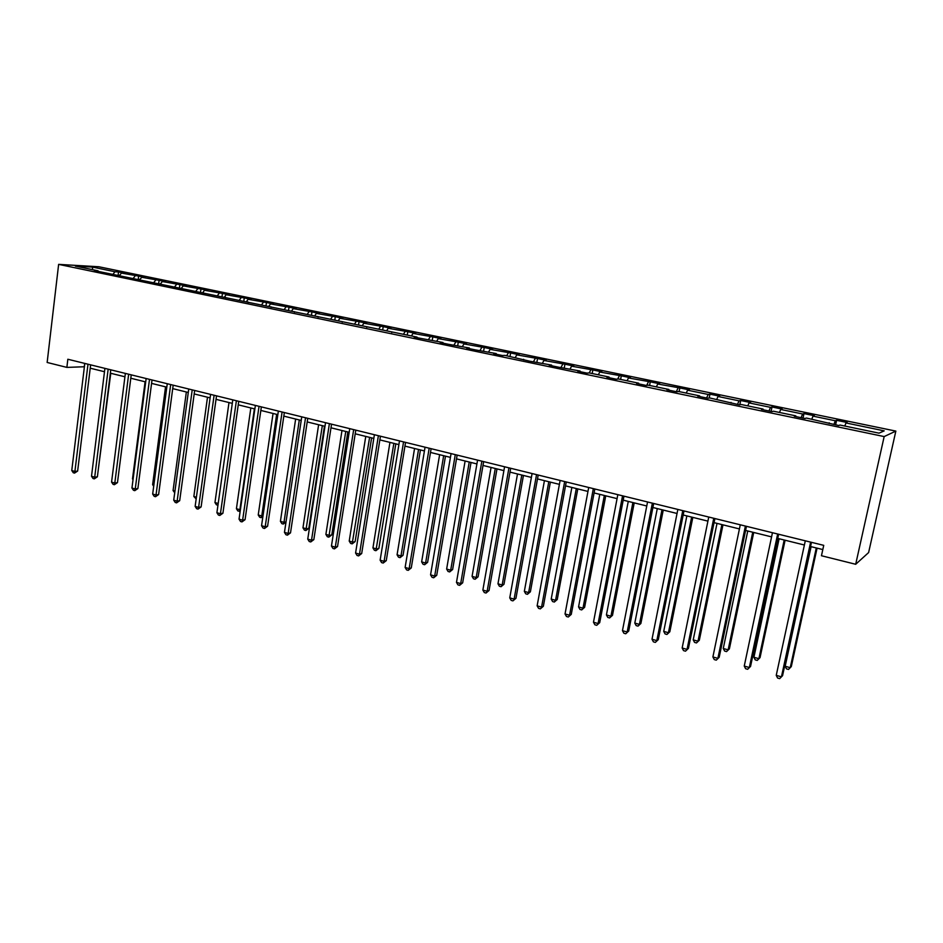 <?xml version="1.0" encoding="UTF-8"?>
<svg xmlns="http://www.w3.org/2000/svg" width="943" height="943" viewBox="0 0 943 943"><rect width="100%" height="100%" fill="white"/><g stroke="black" fill="none" stroke-linecap="round" stroke-linejoin="round"><path stroke-width="1.41" d="M895.85 431.092L98.885 266.763L58.631 264.37L884.169 436.574L895.85 431.092L868.609 552.574L855.69 564.279L884.169 436.574M113.231 273.965L114.999 271.749L118.512 271.949L118.134 274.979M92.508 269.651L92.508 267.093L114.999 271.749M119.278 275.78L121.435 273.081L124.936 273.27L118.512 271.949M121.435 273.081L138.645 276.099L138.256 279.163M139.564 280L141.698 277.277L145.151 277.454L138.645 276.099M141.698 277.277L159.084 280.33L158.683 283.407M160.357 284.043L162.302 281.533L165.709 281.698L159.084 280.33M162.302 281.533L179.865 284.621L179.453 287.721M181.492 288.157L183.225 285.859L186.596 286.012L179.865 284.621M183.225 285.859L200.977 288.982L200.553 292.118M202.78 292.578L204.501 290.267L207.825 290.397L200.977 288.982M204.501 290.267L222.442 293.426L222.006 296.573M224.422 297.08L226.131 294.735L229.397 294.853L222.442 293.426M226.131 294.735L244.261 297.929L243.824 301.112M246.429 301.654L248.127 299.285L251.333 299.391L244.261 297.929M248.127 299.285L266.456 302.514L265.997 305.721M268.814 306.298L270.488 303.917L273.647 304L266.456 302.514M270.488 303.917L289.018 307.182L288.546 310.4M291.564 311.037L293.238 308.62L296.326 308.691L289.018 307.182M293.238 308.62L311.956 311.921L311.473 315.174M314.714 315.846L316.365 313.406L319.394 313.453L311.956 311.921M316.365 313.406L335.295 316.742L334.8 320.019M338.266 320.738L339.904 318.274L342.863 318.31L335.295 316.742M339.904 318.274L359.047 321.646L358.54 324.958M362.23 325.724L363.845 323.225L366.744 323.237L359.047 321.646M363.845 323.225L383.212 326.643L382.681 329.979M386.606 330.793L388.21 328.27L391.039 328.258L383.212 326.643M388.21 328.27L407.8 331.724L407.258 335.083M411.431 335.944L413.01 333.398L415.769 333.374L407.8 331.724M413.01 333.398L432.825 336.899L432.259 340.282M436.692 341.201L438.247 338.62L440.935 338.572L432.825 336.899M438.247 338.62L458.298 342.156L457.72 345.574M462.412 346.553L463.944 343.936L466.561 343.865L458.298 342.156M463.944 343.936L484.231 347.519L483.641 350.961M488.604 351.987L490.112 349.346L492.647 349.252L484.231 347.519M490.112 349.346L510.634 352.977L510.033 356.442M515.279 357.538L516.764 354.863L519.204 354.745L510.634 352.977M516.764 354.863L537.534 358.529L536.921 362.029M542.449 363.185L543.911 360.474L546.268 360.332L537.534 358.529M543.911 360.474L564.94 364.198L564.291 367.723M570.126 368.937L571.564 366.19L573.827 366.037L564.94 364.198M571.564 366.19L592.852 369.962L592.192 373.522M598.333 374.807L599.748 372.025L601.905 371.837L592.852 369.962M599.748 372.025L621.296 375.844L620.612 379.44M627.071 380.783L628.462 377.966L630.525 377.754L621.296 375.844M628.462 377.966L650.281 381.832L649.586 385.451M656.375 386.866L657.731 384.013L659.687 383.777L650.281 381.832M657.731 384.013L679.832 387.938L679.113 391.593M686.245 393.078L687.577 390.19L689.427 389.919L679.832 387.938M687.577 390.19L708.193 394.457L709.961 394.162L709.195 398.017M716.715 399.408L718.012 396.484L719.745 396.19L709.961 394.162M718.012 396.484L739.029 400.834L740.679 400.516L739.807 404.806M747.775 405.867L749.037 402.909L750.652 402.578L740.679 400.516M749.037 402.909L770.49 407.341L772.011 406.987L771.091 411.419M779.472 412.456L780.698 409.451L782.195 409.085L772.011 406.987M780.698 409.451L802.576 413.977L803.978 413.588L803.023 418.067M811.805 419.175L812.996 416.134L814.363 415.733L803.978 413.588M812.996 416.134L835.321 420.755L836.594 420.33L835.616 424.857M844.81 426.036L845.965 422.947L847.191 422.523L836.594 420.33M845.965 422.947L884.192 430.857L879.029 433.155L840.024 425.045L838.74 425.505L806.418 418.055L804.98 418.48L794.312 416.252L795.786 415.851L773.484 411.219L771.916 411.596L761.461 409.427L763.076 409.05L741.233 404.512L739.536 404.853L709.619 397.934L707.804 398.252L697.761 396.166L699.623 395.86L678.642 391.498L676.697 391.781L666.866 389.73L668.846 389.459L648.277 385.18L646.214 385.439L636.572 383.436L638.67 383.188L618.502 378.992L616.333 379.216L606.879 377.247L609.084 377.035L589.292 372.921L587.029 373.122L577.753 371.188L580.063 371L558.291 367.145L549.191 365.247L551.596 365.082L530.096 361.275L504.988 355.393L502.43 355.511L493.672 353.696L496.254 353.578L475.284 349.865L466.691 348.073L469.366 347.991L448.632 344.325L440.204 342.568L442.962 342.509L414.201 337.158L417.042 337.111L94.43 270.606L98.084 270.818L75.369 266.091L92.508 267.093M855.69 564.279L821.459 555.733L823.734 545.349L67.837 359.248L66.87 367.393L84.387 366.756M118.771 275.674L118.464 275.05M133.411 278.15L135.167 275.922M139.47 279.988L139.163 279.352M153.909 282.417L155.654 280.165M160.51 284.362L160.216 283.725M174.75 286.743L176.482 284.468M181.905 288.817L181.61 288.181M195.92 291.151L197.653 288.841M203.653 293.344L203.37 292.695M217.456 295.63L219.165 293.297M225.778 297.941L225.495 297.304M239.345 300.18L241.043 297.823M248.28 302.62L248.009 301.972M261.6 304.801L263.286 302.42M271.16 307.394L270.9 306.734M284.232 309.504L285.906 307.1M294.452 312.239L294.192 311.579M307.253 314.29L308.903 311.862M318.145 317.166L317.897 316.506M330.675 319.158L332.313 316.707M342.262 322.188L342.026 321.528M354.497 324.121L356.124 321.622M366.803 327.292L366.579 326.632M378.744 329.154L380.347 326.643M391.793 332.49L391.581 331.818M403.427 334.282L405.007 331.736M417.23 337.783L417.042 337.111M428.546 339.504L430.114 336.934M443.139 343.181L442.962 342.509M454.113 344.82L455.658 342.215M469.531 348.674L469.366 347.991M480.152 350.242L481.673 347.602M496.419 354.262L496.254 353.578M506.674 355.747L508.171 353.083M523.813 359.967L523.66 359.283M533.679 361.358L535.153 358.658M551.726 365.778L551.596 365.082M561.191 367.086L562.653 364.352M580.181 371.695L580.063 371M589.222 372.933L590.66 370.139M609.178 377.73L609.084 377.035M617.689 379.074L619.197 376.045M638.753 383.884L638.67 383.188M646.698 385.381L648.289 382.068M668.917 390.166L668.846 389.459M676.32 391.699L677.946 388.198M699.682 396.567L699.623 395.86M706.602 398.005L708.193 394.457M731.073 403.097L731.025 402.39M737.473 404.429L739.029 400.834M763.099 409.757L763.076 409.05M768.981 410.983L770.49 407.341M795.786 416.558L795.786 415.851M801.114 417.666L802.576 413.977M829.156 423.513L829.18 422.794M833.907 424.491L835.321 420.755M66.87 367.393L47.15 362.466L58.631 264.37M90.222 368.194L104.496 371.731M110.343 373.18L124.924 376.787L112.7 473.186M130.794 378.237L145.694 381.927M151.575 383.388L166.805 387.16M172.71 388.622L188.27 392.477M194.187 393.938L210.1 397.875M216.03 399.349L232.296 403.368M238.249 404.842L254.869 408.956M260.834 410.441L277.843 414.649M283.819 416.122L301.206 420.437M307.206 421.922L324.981 426.319M330.993 427.804L349.181 432.307M355.205 433.804L373.817 438.412M379.852 439.898L398.889 444.613M404.948 446.11L424.421 450.943M430.491 452.44L450.424 457.379M456.506 458.876L476.91 463.932M483.005 465.441L503.892 470.616M509.998 472.125L531.392 477.417M537.498 478.938L559.411 484.36M565.529 485.869L587.961 491.433M594.09 492.941L617.076 498.635M623.217 500.155L646.757 505.978M652.898 507.499L677.039 513.475M683.18 514.996L707.91 521.125M714.075 522.646L739.418 528.929M745.583 530.449L771.574 536.885M777.739 538.406L804.391 545.007M810.556 546.539L822.815 549.569M84.693 363.397L84.281 366.733M98.414 271.443L98.084 270.818M810.626 542.119L781.441 676.862L776.242 675.353L805.298 540.811M811.463 542.331L782.56 675.695L779.661 678.63L777.586 678.029L776.242 675.353M811.098 546.669L785.177 666.241L790.234 667.703L791.307 666.583L817.074 548.154M785.177 666.241L786.474 668.858L788.501 669.436L790.234 667.703L816.284 547.954M777.669 534.009L749.331 667.538L744.251 666.053L772.458 532.724M778.623 534.245L750.557 666.406L747.634 669.294L745.607 668.705L744.251 666.053M750.557 666.406L747.634 669.294M745.394 526.064L717.882 658.391L712.896 656.941L740.279 524.803M746.443 526.312L719.191 657.295L716.256 660.147L714.264 659.57L712.896 656.941M719.191 657.295L716.256 660.147M779.107 538.748L753.917 657.271L758.891 658.697L760.046 657.625L785.095 540.233M760.046 657.625L757.217 660.43L758.891 658.697L784.187 540.009M757.217 660.43L755.237 659.864L753.917 657.271M747.752 530.992L723.269 648.478L728.149 649.868L729.387 648.843L753.728 532.465M729.387 648.843L726.546 651.601L728.149 649.868L752.738 532.217M726.546 651.601L724.601 651.047L723.269 648.478M713.757 518.273L687.046 649.421L682.154 647.994L708.747 517.035M714.9 518.556L688.437 648.371L685.49 651.177L683.534 650.611L682.154 647.994M688.437 648.371L685.49 651.177M717.01 523.377L693.223 639.849L697.997 641.216L699.329 640.226L722.975 524.85M699.329 640.226L696.464 642.949L697.997 641.216L721.89 524.579M696.464 642.949L694.555 642.395L693.223 639.849M682.756 510.634L656.811 640.627L652.014 639.236L677.84 509.432M683.993 510.941L658.297 639.625L655.326 642.395L653.405 641.829L652.014 639.236M658.297 639.625L655.326 642.395M686.858 515.915L663.731 631.386L668.422 632.729L669.836 631.763L692.822 517.389M669.836 631.763L666.949 634.462L668.422 632.729L691.643 517.094M666.949 634.462L665.074 633.92L663.731 631.386M652.356 503.149L627.166 632.01L622.463 630.643L647.546 501.971M653.688 503.479L628.722 631.032L625.739 633.767L623.865 633.225L622.463 630.643M628.722 631.032L625.739 633.767M657.283 508.583L634.804 623.075L639.401 624.396L640.886 623.476L663.247 510.069M640.886 623.476L637.998 626.128L639.401 624.396L661.986 509.75M637.998 626.128L636.16 625.598L634.804 623.075M622.557 495.818L598.086 623.559L593.477 622.215L617.83 494.651M623.971 496.171L599.724 622.616L596.73 625.315L594.88 624.773L593.477 622.215M599.724 622.616L596.73 625.315M628.262 501.405L606.42 614.93L610.934 616.227L612.49 615.331L634.226 502.878M612.49 615.331L609.591 617.948L610.934 616.227L632.883 502.548M609.591 617.948L607.787 617.429L606.42 614.93M593.336 488.627L569.56 615.26L565.034 613.952L588.703 487.484M594.833 488.993L571.269 614.365L568.264 617.017L566.46 616.486L565.034 613.952M571.269 614.365L568.264 617.017M599.795 494.356L578.554 606.927L582.986 608.2L584.613 607.339L605.748 495.829M584.613 607.339L581.701 609.921L582.986 608.2L604.322 495.476M581.701 609.921L579.933 609.414L578.554 606.927M564.668 481.567L541.565 607.127L537.133 605.83L560.118 480.447M566.248 481.956L543.357 606.255L540.327 608.872L538.559 608.353L537.133 605.83M543.357 606.255L540.327 608.872M571.859 487.437L551.207 599.076L555.557 600.326L557.254 599.5L577.8 488.91M557.254 599.5L554.319 602.047L555.557 600.326L576.303 488.545M554.319 602.047L552.586 601.54L551.207 599.076M536.543 474.635L514.1 599.135L509.75 597.874L532.088 473.539M538.194 475.048L515.951 598.298L512.921 600.88L511.177 600.373L509.75 597.874M515.951 598.298L512.921 600.88M508.949 467.846L487.142 591.296L482.863 590.059L504.576 466.773M510.682 468.27L489.063 590.495L487.142 591.296L486.022 593.041L484.313 592.546L482.863 590.059M489.063 590.495L486.022 593.041M481.861 461.174L460.679 583.599L456.483 582.385L477.571 460.125M483.665 461.622L462.659 582.833L460.679 583.599L459.606 585.344L457.933 584.86L456.483 582.385M462.659 582.833L459.606 585.344M455.28 454.632L434.688 576.043L430.562 574.853L451.072 453.595M457.143 455.092L436.727 575.301L434.688 576.043L433.674 577.788L432.024 577.305L430.562 574.853M436.727 575.301L433.674 577.788M429.183 448.208L409.168 568.629L405.125 567.45L425.045 447.194M431.116 448.679L411.266 567.91L409.168 568.629L408.201 570.362L406.586 569.89L405.125 567.45M411.266 567.91L408.201 570.362M403.557 441.902L384.107 561.344L380.135 560.189L399.49 440.9M405.549 442.397L386.265 560.649L384.107 561.344L383.188 563.065L381.597 562.606L380.135 560.189M386.265 560.649L383.188 563.065M378.391 435.701L359.483 554.178L355.582 553.046L374.395 434.723M380.442 436.208L361.688 553.517L359.483 554.178L358.611 555.91L357.055 555.451L355.582 553.046M361.688 553.517L358.611 555.91M353.672 429.619L335.295 547.152L331.453 546.032L349.747 428.652M355.782 430.138L337.547 546.516L335.295 547.152L334.47 548.873L332.938 548.425L331.453 546.032M337.547 546.516L334.47 548.873M329.39 423.643L311.52 540.233L307.748 539.137L325.535 422.688M331.547 424.173L313.83 539.632L311.52 540.233L310.742 541.954L309.233 541.518L307.748 539.137M313.83 539.632L310.742 541.954M305.532 417.761L288.157 533.443L284.456 532.371L301.748 416.83M307.748 418.315L290.515 532.854L288.157 533.443L287.426 535.153L285.941 534.728L284.456 532.371M290.515 532.854L287.426 535.153M544.429 480.647L524.343 591.367L528.622 592.593L530.39 591.791L550.37 482.121M530.39 591.791L527.443 594.314L528.622 592.593L548.791 481.732M527.443 594.314L525.734 593.819L524.343 591.367M517.507 473.987L497.975 583.8L502.171 585.002L503.998 584.236L523.436 475.449M503.998 584.236L501.051 586.711L502.171 585.002L521.785 475.048M501.051 586.711L499.377 586.228L497.975 583.8M491.067 467.433L472.078 576.362L476.191 577.54L478.089 576.81L496.985 468.907M478.089 576.81L475.131 579.25L476.191 577.54L495.275 468.482M475.131 579.25L473.48 578.778L472.078 576.362M465.111 461.009L446.64 569.053L450.683 570.22L452.628 569.513L471.017 462.471M452.628 569.513L449.67 571.929L450.683 570.22L469.237 462.035M449.67 571.929L448.043 571.458L446.64 569.053M439.615 454.703L421.639 561.887L425.611 563.018L427.615 562.334L445.497 456.153M427.615 562.334L424.645 564.727L425.611 563.018L443.67 455.705M424.645 564.727L423.053 564.268L421.639 561.887M414.555 448.491L397.074 554.826L400.987 555.957L403.038 555.297L420.437 449.952M403.038 555.297L400.068 557.655L400.987 555.957L418.539 449.481M400.068 557.655L398.5 557.195L397.074 554.826M389.942 442.397L372.945 547.895L376.776 549.003L378.886 548.366L395.812 443.858M378.886 548.366L375.903 550.7L393.856 443.375M375.903 550.7L374.371 550.252L372.945 547.895M365.754 436.409L349.216 541.093L352.988 542.178L355.146 541.565L371.613 437.858M355.146 541.565L352.152 543.863L369.609 437.363M352.152 543.863L350.655 543.427L349.216 541.093M341.979 430.527L325.889 534.398L329.602 535.459L331.806 534.881L347.826 431.977M331.806 534.881L328.812 537.145L345.763 431.47M328.812 537.145L327.327 536.72L325.889 534.398M318.616 424.739L302.962 527.809L306.605 528.858L308.856 528.304L324.439 426.189M308.856 528.304L305.862 530.544L322.329 425.658M305.862 530.544L304.4 530.119L302.962 527.809M282.087 411.997L265.195 526.772L261.553 525.711L278.362 411.077M284.35 412.551L267.6 526.206L265.195 526.772L264.5 528.481L263.05 528.056L261.553 525.711M267.6 526.206L264.5 528.481M295.642 419.057L280.413 521.338L283.996 522.363L299.296 419.965M285.988 522.116L283.289 524.049L281.851 523.636L280.413 521.338M283.289 524.049L283.996 522.363L286.024 521.892M259.042 406.315L242.622 520.206L239.039 519.157L255.376 405.419M261.352 406.893L245.062 519.664L242.622 520.206L241.974 521.903L240.536 521.491L239.039 519.157M245.062 519.664L241.974 521.903M273.057 413.458L258.229 514.972L261.765 515.986L276.653 414.354M262.885 516.623L261.093 517.66L259.679 517.247L258.229 514.972M261.093 517.66L261.765 515.986L263.026 515.703M236.387 400.74L220.426 513.746L216.902 512.721L232.791 399.856M238.744 401.329L222.913 513.24L220.426 513.746L219.813 515.456L218.399 515.043L216.902 512.721M222.913 513.24L219.813 515.456M250.838 407.965L236.422 508.713L239.887 509.703L254.374 408.838M240.194 511.177L237.872 510.976L236.422 508.713M239.263 511.377L240.418 509.597M214.108 395.258L198.608 507.405L195.142 506.391L210.584 394.386M216.513 395.848L201.118 506.91L198.608 507.405L198.018 509.102L196.639 508.701L195.142 506.391M201.118 506.91L198.018 509.102M228.984 402.555L214.957 502.548L218.21 503.479M217.974 505.153L216.418 504.8L214.957 502.548M218.092 504.34L217.786 505.189M192.219 389.872L177.131 501.157L173.724 500.167L188.741 389.011M194.659 390.473L179.689 500.686L177.131 501.157L176.589 502.855L175.233 502.454L173.724 500.167M179.689 500.686L176.589 502.855M207.495 397.227L193.845 496.489L196.403 497.22M196.168 498.965L193.845 496.489M170.683 384.567L156.019 495.028L152.672 494.049L167.265 383.73M173.17 385.18L158.613 494.568L156.019 495.028L155.512 496.713L154.169 496.324L152.672 494.049M158.613 494.568L155.512 496.713M186.349 391.993L173.076 490.525L174.962 491.067M174.726 492.8L173.076 490.525M149.501 379.357L135.25 488.981L131.949 488.026L146.141 378.52M152.023 379.97L137.878 488.557L135.25 488.981L134.778 490.666L133.458 490.277L131.949 488.026M137.878 488.557L134.778 490.666M165.555 386.842L152.625 484.655L153.862 485.008M153.697 486.27L152.625 484.655M128.661 374.218L114.81 483.04L111.569 482.097L125.36 373.404M131.23 374.854L117.474 482.627L114.81 483.04L114.374 484.714L113.077 484.337L111.569 482.097M117.474 482.627L114.374 484.714M145.081 381.774L132.503 478.879L133.116 479.044M133.034 479.669L132.503 478.879M108.162 369.173L94.701 477.193L91.506 476.262L104.909 368.371M110.767 369.821L97.388 476.793L94.701 477.193L94.288 478.867L93.015 478.49L91.506 476.262M97.388 476.793L94.288 478.867M87.994 364.21L74.91 471.441L71.762 470.522L84.799 363.42M90.634 364.858L77.632 471.064L74.91 471.441L74.532 473.103L73.271 472.738L71.762 470.522M77.632 471.064L74.532 473.103M98.473 468.176L110.767 373.287"/></g></svg>

